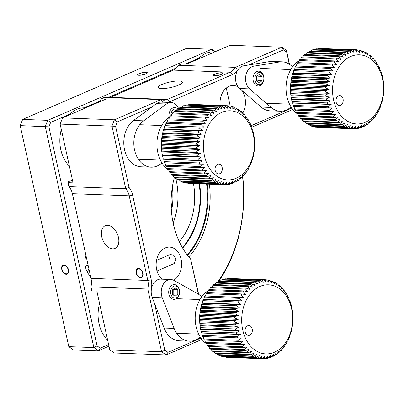 <?xml version="1.0" encoding="UTF-8"?>
<svg xmlns="http://www.w3.org/2000/svg" width="404" height="404" viewBox="0 0 404 404"><rect width="100%" height="100%" fill="white"/><g stroke="black" fill="none" stroke-linecap="round" stroke-linejoin="round"><path stroke-width="0.61" d="M238.193 86.996A17.296 12.731 92.1 0 0 233.371 85.497A17.296 12.731 92.1 0 0 229.108 86.32A17.296 12.731 92.1 0 0 220.099 105.459M214.822 74.129A4.944 1.111 -12.4 0 0 213.337 75.316A4.944 1.111 -12.4 0 0 216.377 75.679A4.944 1.111 -12.4 0 0 221.508 74.376A4.944 1.111 -12.4 0 0 222.993 73.19A4.944 1.111 -12.4 0 0 219.953 72.826A4.944 1.111 -12.4 0 0 214.822 74.129M152.111 106.818L117.317 121.902L115.579 126.295L129.012 187.39A17.296 12.731 -87.9 0 1 132.618 195.112L151.232 279.765A17.296 12.731 -87.9 0 1 151.349 289.001L147.783 289.017A14.827 10.913 92.1 0 0 147.814 280.462L129.204 195.804A14.827 10.913 92.1 0 0 125.745 188.764L111.948 126.018L114.403 119.801L160.964 99.616A14.827 10.913 92.1 0 0 163.615 100.167A14.827 10.913 92.1 0 0 167.266 99.46L230.088 72.23A14.827 10.913 92.1 0 0 235.355 67.372L178.528 65.256L181.467 63.983L186.481 64.17L230.103 45.263L281.916 47.192L286.441 50.379L289.506 64.317M178.528 65.256A14.827 10.913 -87.9 0 1 173.26 70.119L110.444 97.344A14.827 10.913 -87.9 0 1 109.474 97.702M162.65 102.252L160.964 99.616L104.136 97.5L101.202 98.778L100.046 101.066L100.162 101.586M115.579 126.295L60.135 124.089L62.59 117.872L106.212 98.965L101.202 98.778M60.135 124.089L73.058 182.876L68.044 182.689L68.917 186.648A14.827 10.913 -87.9 0 1 72.377 193.688L90.991 278.346A14.827 10.913 -87.9 0 1 90.961 286.901L91.829 290.86L96.844 291.047L109.767 349.834L114.292 353.025L166.105 354.954L161.58 351.763L147.783 289.017L90.961 286.901M117.317 121.902L114.403 119.801L62.59 117.872M129.012 187.39L125.745 188.764L68.917 186.648M72.427 180.002L68.119 181.871L68.044 182.689M242.668 113.287A17.296 12.731 92.1 0 0 241.89 90.486M161.908 84.476A12.352 2.777 -12.4 0 0 158.196 87.441A12.352 2.777 -12.4 0 0 165.797 88.36A12.352 2.777 -12.4 0 0 178.618 85.103A12.352 2.777 -12.4 0 0 182.33 82.138A12.352 2.777 -12.4 0 0 174.73 81.219A12.352 2.777 -12.4 0 0 161.908 84.476M238.203 69.503L235.355 67.372L281.916 47.192L283.386 49.919L248.586 65.004M292.814 109.433L251.783 127.22M250.899 125.816L291.814 108.08M289.208 64.125L286.441 50.379M286.582 52.172L283.386 49.919M238.047 69.569A17.296 12.731 -87.9 0 1 232.275 74.644L169.458 101.874A17.296 12.731 -87.9 0 1 168.039 102.374M154.474 303.197L164.781 350.096L161.58 351.763L109.767 349.834M164.781 350.096L167.983 352.349L166.105 354.954L201.95 339.416M167.983 352.349L200.945 338.062M198.344 294.107L190.632 259.04L198.642 294.304M174.387 177.371A74.129 54.565 92.1 0 0 190.632 259.04M173.68 280.25A17.296 12.731 92.1 0 0 181.436 261.105A17.296 12.731 92.1 0 0 169.518 247.107A17.296 12.731 92.1 0 0 165.256 247.93A17.296 12.731 92.1 0 0 156.262 262.363A17.296 12.731 92.1 0 0 162.004 279.164M142.92 273.281A4.944 3.156 -113.4 0 0 137.613 268.625A4.944 3.156 -113.4 0 0 136.234 273.033A4.944 3.156 -113.4 0 0 141.546 277.689A4.944 3.156 -113.4 0 0 142.92 273.281M174.235 263.524L176.073 258.908L173.569 255.227L170.301 254.454L169.392 258.661M118.453 237.385A12.352 7.888 -113.4 0 0 105.181 225.74A12.352 7.888 -113.4 0 0 101.737 236.764A12.352 7.888 -113.4 0 0 115.009 248.409A12.352 7.888 -113.4 0 0 118.453 237.385M99.571 303.465A32.123 23.644 92.1 0 0 107.641 340.158M247.298 325.978A4.944 3.636 92.1 0 0 245.354 332.507A4.944 3.636 92.1 0 0 250.121 334.992A4.944 3.636 92.1 0 0 252.066 328.462A4.944 3.636 92.1 0 0 247.298 325.978M257.272 287.81A34.593 25.462 -87.9 0 1 290.643 305.207A34.593 25.462 -87.9 0 1 277.048 350.914A34.593 25.462 -87.9 0 1 243.678 333.517A34.593 25.462 -87.9 0 1 257.272 287.81M225.917 357.146L226.119 357.368A39.536 29.103 92.1 0 0 227.088 357.434L262.186 358.737L264.933 356.353L264.267 358.732A39.536 29.103 -87.9 0 0 265.236 358.656L267.791 356.136L267.307 358.353A39.536 29.103 -87.9 0 0 268.266 358.146L270.619 355.52L270.311 357.55A39.536 29.103 -87.9 0 0 271.251 357.207L273.397 354.505L273.24 356.328A39.536 29.103 -87.9 0 0 274.154 355.853L276.084 353.106L276.068 354.697L274.998 354.656M289.385 300.596L289.809 300.611A39.536 29.103 -87.9 0 1 290.234 301.783L290.648 304.136L291.042 304.358A39.536 29.103 -87.9 0 1 291.37 305.586L291.971 308.267A39.536 29.103 -87.9 0 1 292.203 309.535L292.597 312.297A39.536 29.103 -87.9 0 1 292.728 313.595L292.9 316.403A39.536 29.103 -87.9 0 1 292.935 317.716L292.89 320.539A39.536 29.103 -87.9 0 1 292.819 321.852L292.562 324.659A39.536 29.103 -87.9 0 1 292.39 325.957L291.915 328.725A39.536 29.103 -87.9 0 1 291.648 329.992L290.966 332.679A39.536 29.103 -87.9 0 1 290.597 333.911L290.198 334.275L289.713 336.492A39.536 29.103 -87.9 0 1 289.259 337.663L288.85 337.734L288.178 340.112A39.536 29.103 -87.9 0 1 287.638 341.218L287.244 340.996L286.38 343.506A39.536 29.103 -87.9 0 1 285.754 344.531L285.401 344.016L284.33 346.637A39.536 29.103 -87.9 0 1 283.633 347.566L283.34 346.763L282.058 349.465A39.536 29.103 -87.9 0 1 281.295 350.293L281.083 349.213L279.588 351.96A39.536 29.103 -87.9 0 1 278.765 352.677L278.654 351.334L276.942 354.096A39.536 29.103 -87.9 0 1 276.068 354.697M289.809 300.611L289.405 300.682L288.81 298.172A39.536 29.103 -87.9 0 0 288.299 297.071L287.895 297.435L287.108 294.794A39.536 29.103 -87.9 0 0 286.517 293.774L286.143 294.43L285.153 291.678A39.536 29.103 -87.9 0 0 284.482 290.754L284.163 291.693L282.967 288.87A39.536 29.103 -87.9 0 0 282.224 288.047L281.982 289.264L280.568 286.391A39.536 29.103 -87.9 0 0 279.765 285.679L279.619 287.158L277.987 284.275A39.536 29.103 -87.9 0 0 277.134 283.679L277.099 285.406L275.25 282.537A39.536 29.103 -87.9 0 0 274.351 282.073L274.452 284.027L272.387 281.204A39.536 29.103 -87.9 0 0 271.458 280.871L271.705 283.037L269.433 280.29A39.536 29.103 -87.9 0 0 268.478 280.088L268.892 282.441L266.418 279.8A39.536 29.103 -87.9 0 0 265.448 279.735L266.044 282.25L263.368 279.745L228.27 278.437A39.536 29.103 92.1 0 0 227.3 278.507L226.927 278.876M227.3 278.507L262.403 279.815A39.536 29.103 -87.9 0 1 263.368 279.745M262.403 279.815L263.191 282.462L260.327 280.118L225.23 278.81A39.536 29.103 92.1 0 0 224.271 279.023L223.685 279.669M224.271 279.023L259.368 280.331A39.536 29.103 -87.9 0 1 260.327 280.118M259.368 280.331L260.358 283.078L257.328 280.921L222.225 279.619A39.536 29.103 92.1 0 0 221.286 279.962L220.549 280.886M221.286 279.962L256.383 281.265A39.536 29.103 -87.9 0 1 257.328 280.921M256.383 281.265L257.585 284.093L254.394 282.149L219.296 280.841A39.536 29.103 92.1 0 0 218.382 281.315L217.539 282.512M218.382 281.315L253.485 282.623A39.536 29.103 -87.9 0 1 254.394 282.149M253.485 282.623L254.894 285.492L251.566 283.78L216.468 282.472A39.536 29.103 92.1 0 0 215.595 283.073L214.691 284.522M206.858 344.046A29.654 21.826 -87.9 0 1 195.193 317.221A29.654 21.826 -87.9 0 1 208.136 290.703M265.448 279.735L230.255 278.513M215.595 283.073L250.692 284.376L252.323 287.264L248.874 285.795L213.772 284.492A39.536 29.103 92.1 0 0 212.948 285.209L212.024 286.906M212.948 285.209L248.051 286.517L249.894 289.385L246.344 288.183L211.242 286.875A39.536 29.103 92.1 0 0 210.479 287.704L209.565 289.623M210.479 287.704L245.576 289.011L247.637 291.834L244.001 290.905L208.903 289.597A39.536 29.103 92.1 0 0 208.206 290.532L207.338 292.658M208.206 290.532L243.304 291.839L245.576 294.582L241.88 293.94L206.782 292.637A39.536 29.103 92.1 0 0 206.156 293.658L205.293 296.172M206.156 293.658L241.259 294.965L243.733 297.607L204.899 295.95A39.536 29.103 92.1 0 0 204.358 297.051L203.687 299.43L203.283 299.5A39.536 29.103 92.1 0 0 202.823 300.677L202.338 302.894L201.939 303.258A39.536 29.103 92.1 0 0 201.571 304.485L200.889 307.176A39.536 29.103 92.1 0 0 200.621 308.444L200.147 311.206A39.536 29.103 92.1 0 0 199.975 312.509L199.717 315.317A39.536 29.103 92.1 0 0 199.647 316.63L199.601 319.453A39.536 29.103 92.1 0 0 199.637 320.766L199.808 323.574A39.536 29.103 92.1 0 0 199.94 324.872L200.333 327.629A39.536 29.103 92.1 0 0 200.566 328.901L201.167 331.583A39.536 29.103 92.1 0 0 201.495 332.81L201.889 333.032L202.303 335.386A39.536 29.103 92.1 0 0 202.727 336.552L237.825 337.86A39.536 29.103 -87.9 0 1 237.401 336.694L202.303 335.386M203.131 336.487L203.727 338.996A39.536 29.103 92.1 0 0 204.237 340.097L239.34 341.405A39.536 29.103 -87.9 0 1 238.83 340.304L203.727 338.996M205.429 342.375A39.536 29.103 92.1 0 0 206.02 343.395L241.122 344.703A39.536 29.103 -87.9 0 1 240.526 343.683L205.429 342.375L204.641 339.729M206.636 343.42L207.383 345.486A39.536 29.103 92.1 0 0 208.055 346.415L243.152 347.723A39.536 29.103 -87.9 0 1 242.481 346.794L207.383 345.486M209.57 348.299A39.536 29.103 92.1 0 0 210.312 349.122L245.41 350.43A39.536 29.103 -87.9 0 1 244.667 349.606L209.57 348.299L208.777 346.44M211.166 349.157L211.969 350.778A39.536 29.103 92.1 0 0 212.772 351.49L247.869 352.798A39.536 29.103 -87.9 0 1 247.066 352.081L211.969 350.778M214.549 352.894A39.536 29.103 92.1 0 0 215.403 353.49L250.5 354.793A39.536 29.103 -87.9 0 1 249.647 354.202L214.549 352.894L213.772 351.525M216.574 353.53L217.286 354.631A39.536 29.103 92.1 0 0 218.185 355.096L253.283 356.404A39.536 29.103 -87.9 0 1 252.384 355.934L217.286 354.631M220.15 355.959A39.536 29.103 92.1 0 0 221.079 356.298L256.176 357.606A39.536 29.103 -87.9 0 1 255.247 357.267L220.15 355.959L219.549 355.146M222.67 356.358L223.104 356.878A39.536 29.103 92.1 0 0 224.058 357.08L259.156 358.388A39.536 29.103 -87.9 0 1 258.201 358.186L223.104 356.878M287.784 297.051L288.299 297.071M285.901 293.748L286.517 293.774M283.76 290.723L284.482 290.754M281.371 288.012L282.224 288.047M278.765 285.643L279.765 285.679M275.962 283.638L277.134 283.679M272.988 282.022L274.351 282.073M269.867 280.81L271.458 280.871M266.62 280.017L268.478 280.088M250.692 284.376A39.536 29.103 -87.9 0 1 251.566 283.78M248.051 286.517A39.536 29.103 -87.9 0 1 248.874 285.795M245.576 289.011A39.536 29.103 -87.9 0 1 246.344 288.183M243.304 291.839A39.536 29.103 -87.9 0 1 244.001 290.905M241.259 294.965A39.536 29.103 -87.9 0 1 241.88 293.94M204.358 297.051L239.456 298.359A39.536 29.103 -87.9 0 1 240.001 297.253M239.456 298.359L242.132 300.864L203.283 299.5M203.687 299.43L242.132 300.864M202.823 300.677L237.921 301.98A39.536 29.103 -87.9 0 1 238.38 300.808M237.921 301.98L240.779 304.323L237.037 304.565L201.939 303.258M202.338 302.894L240.779 304.323M201.571 304.485L236.673 305.793A39.536 29.103 -87.9 0 1 237.037 304.565M236.673 305.793L239.703 307.949L235.992 308.479L200.889 307.176M201.263 306.515L239.703 307.949M200.621 308.444L235.719 309.752A39.536 29.103 -87.9 0 1 235.992 308.479M235.719 309.752L238.905 311.696L235.244 312.514L200.147 311.206M200.465 310.267L238.905 311.696M199.975 312.509L235.072 313.817A39.536 29.103 -87.9 0 1 235.244 312.514M235.072 313.817L238.405 315.529L234.815 316.625L199.717 315.317M199.96 314.1L238.405 315.529M199.647 316.63L234.744 317.938A39.536 29.103 -87.9 0 1 234.815 316.625M234.744 317.938L238.198 319.402L234.704 320.761L199.601 319.453M199.753 317.973L238.198 319.402M199.637 320.766L234.734 322.074A39.536 29.103 -87.9 0 1 234.704 320.761M234.734 322.074L238.289 323.276L234.911 324.882L199.808 323.574M199.844 321.847L238.289 323.276M199.94 324.872L235.042 326.18A39.536 29.103 -87.9 0 1 234.911 324.882M235.042 326.18L238.678 327.104L235.431 328.937L200.333 327.629M200.238 325.674L238.678 327.104M200.566 328.901L235.663 330.204A39.536 29.103 -87.9 0 1 235.431 328.937M235.663 330.204L239.36 330.846L236.264 332.891L201.167 331.583M200.919 329.417L239.36 330.846M201.495 332.81L236.593 334.118A39.536 29.103 -87.9 0 1 236.264 332.891M236.593 334.118L240.329 334.467L237.401 336.694M201.889 333.032L240.329 334.467M237.825 337.86L241.577 337.916L238.83 340.304M239.34 341.405L243.082 341.163L240.526 343.683M241.122 344.703L244.834 344.168L242.481 346.794M243.152 347.723L246.814 346.905L244.667 349.606M245.41 350.43L248.995 349.339L247.066 352.081M247.869 352.798L251.364 351.44L249.647 354.202M250.5 354.793L253.879 353.192L252.384 355.934M253.283 356.404L256.525 354.571L255.247 357.267M256.176 357.606L259.272 355.565L258.201 358.186M259.156 358.388L262.085 356.161L261.221 358.671L226.119 357.368M262.186 358.737A39.536 29.103 -87.9 0 1 261.221 358.671M264.267 358.732L262.282 358.656M267.307 358.353L265.61 358.292M270.311 357.55L268.852 357.495M273.24 356.328L271.988 356.283M278.765 352.677L277.846 352.647M281.295 350.293L280.512 350.263M283.633 347.566L282.972 347.541M285.754 344.531L285.199 344.511M287.638 341.218L287.173 341.203M214.787 51.899L213.812 51.864A32.123 23.644 92.1 0 0 212.489 51.864A32.123 23.644 92.1 0 0 198.005 59.176M85.663 107.873L84.688 107.833A32.123 23.644 92.1 0 0 74.578 110.479A32.123 23.644 92.1 0 0 68.877 115.145M61.312 129.452A32.123 23.644 92.1 0 0 69.382 166.145M215.544 166.594A4.944 3.636 92.1 0 0 216.812 173.326A4.944 3.636 92.1 0 0 221.801 171.447A4.944 3.636 92.1 0 0 220.534 164.716A4.944 3.636 92.1 0 0 215.544 166.594M206.999 128.371A34.593 25.462 -87.9 0 1 241.92 115.221A34.593 25.462 -87.9 0 1 250.803 162.327A34.593 25.462 -87.9 0 1 215.882 175.477A34.593 25.462 -87.9 0 1 206.999 128.371M187.895 183.179L188.082 183.371A39.536 29.103 92.1 0 0 188.991 183.426L224.089 184.734A39.536 29.103 -87.9 0 0 224.149 184.734L226.881 182.335L226.225 184.704A39.536 29.103 -87.9 0 0 227.194 184.623L229.735 182.093L229.265 184.3A39.536 29.103 -87.9 0 0 230.224 184.078L232.563 181.447L232.265 183.461A39.536 29.103 -87.9 0 0 233.204 183.108L235.335 180.406L235.189 182.209A39.536 29.103 -87.9 0 0 236.098 181.724L238.012 178.977L238.012 180.553A39.536 29.103 -87.9 0 0 238.88 179.942L240.577 177.179L240.693 178.507A39.536 29.103 -87.9 0 0 241.511 177.775L242.991 175.033L243.208 176.094A39.536 29.103 -87.9 0 0 243.971 175.255L245.238 172.564L245.536 173.346A39.536 29.103 -87.9 0 0 246.228 172.407L247.283 169.791L247.642 170.291A39.536 29.103 -87.9 0 0 248.258 169.261L249.106 166.756L249.505 166.958A39.536 29.103 -87.9 0 0 250.041 165.847L250.697 163.479L251.106 163.388A39.536 29.103 -87.9 0 0 251.556 162.211L252.025 160.004L252.424 159.62A39.536 29.103 -87.9 0 0 252.783 158.388L253.449 155.692A39.536 29.103 -87.9 0 0 253.712 154.419L254.172 151.651A39.536 29.103 -87.9 0 0 254.338 150.349L254.581 147.541A39.536 29.103 -87.9 0 0 254.641 146.228L254.672 143.405A39.536 29.103 -87.9 0 0 254.631 142.092L254.439 139.284A39.536 29.103 -87.9 0 0 254.303 137.991L253.894 135.234A39.536 29.103 -87.9 0 0 253.656 133.966L253.04 131.29A39.536 29.103 -87.9 0 0 252.702 130.068L252.308 129.866L251.879 127.502A39.536 29.103 -87.9 0 0 251.455 126.336L251.046 126.427L250.435 123.907A39.536 29.103 -87.9 0 0 249.919 122.811L249.521 123.2L248.718 120.543A39.536 29.103 -87.9 0 0 248.117 119.533L247.748 120.21L246.743 117.453A39.536 29.103 -87.9 0 0 246.071 116.534L245.753 117.493L244.541 114.665A39.536 29.103 -87.9 0 0 243.794 113.847L243.556 115.084L242.127 112.211A39.536 29.103 -87.9 0 0 241.324 111.509L241.183 113.009L239.537 110.12A39.536 29.103 -87.9 0 0 238.678 109.54L238.653 111.282L236.789 108.418A39.536 29.103 -87.9 0 0 235.891 107.959L235.997 109.928L233.921 107.116A39.536 29.103 -87.9 0 0 232.987 106.787L233.244 108.964L230.957 106.227A39.536 29.103 -87.9 0 0 230.002 106.035L230.431 108.398L227.937 105.767A39.536 29.103 -87.9 0 0 227.028 105.717A39.536 29.103 -87.9 0 0 226.972 105.712L227.578 108.237L224.892 105.742L189.794 104.439A39.536 29.103 92.1 0 0 188.825 104.52L188.431 104.904M188.825 104.52L223.922 105.828A39.536 29.103 -87.9 0 1 224.892 105.742M223.922 105.828L224.725 108.479L221.852 106.151L186.754 104.843A39.536 29.103 92.1 0 0 185.795 105.06L185.194 105.732M185.795 105.06L220.892 106.368A39.536 29.103 -87.9 0 1 221.852 106.151M220.892 106.368L221.897 109.125L218.852 106.984L183.754 105.676A39.536 29.103 92.1 0 0 182.815 106.03L182.068 106.979M182.815 106.03L217.913 107.338A39.536 29.103 -87.9 0 1 218.852 106.984M217.913 107.338L219.125 110.166L215.928 108.237L180.83 106.934A39.536 29.103 92.1 0 0 179.921 107.413L179.068 108.631M179.921 107.413L215.019 108.721A39.536 29.103 -87.9 0 1 215.928 108.237M215.019 108.721L216.448 111.595L213.11 109.898L178.007 108.59A39.536 29.103 92.1 0 0 177.139 109.201L176.23 110.671M177.139 109.201L212.241 110.504A39.536 29.103 -87.9 0 1 213.11 109.898M212.241 110.504L213.883 113.393L210.423 111.943L175.326 110.635A39.536 29.103 92.1 0 0 174.508 111.363L173.579 113.075M174.508 111.363L209.605 112.671A39.536 29.103 -87.9 0 1 210.423 111.943M209.605 112.671L211.469 115.539L207.909 114.352L172.806 113.049A39.536 29.103 92.1 0 0 172.048 113.883L171.134 115.822M172.048 113.883L207.146 115.191A39.536 29.103 -87.9 0 1 207.909 114.352M207.146 115.191L209.227 118.008L205.58 117.104L170.483 115.797A39.536 29.103 92.1 0 0 169.791 116.736L168.928 118.872M169.791 116.736L204.889 118.044A39.536 29.103 -87.9 0 1 205.58 117.104M204.889 118.044L207.176 120.781L203.48 120.16L168.377 118.852A39.536 29.103 92.1 0 0 167.761 119.882L166.908 122.387M167.761 119.882L202.858 121.19A39.536 29.103 -87.9 0 1 203.48 120.16M202.858 121.19L205.353 123.821L166.514 122.185A39.536 29.103 92.1 0 0 165.978 123.296L165.322 125.664L164.913 125.755A39.536 29.103 92.1 0 0 164.463 126.932L163.994 129.134L163.595 129.522A39.536 29.103 92.1 0 0 163.236 130.755L162.565 133.451A39.536 29.103 92.1 0 0 162.302 134.724L161.847 137.491A39.536 29.103 92.1 0 0 161.681 138.789L161.438 141.602A39.536 29.103 92.1 0 0 161.373 142.915L161.347 145.738A39.536 29.103 92.1 0 0 161.388 147.051L161.58 149.854A39.536 29.103 92.1 0 0 161.716 151.152L162.125 153.909A39.536 29.103 92.1 0 0 162.363 155.171L162.979 157.848A39.536 29.103 92.1 0 0 163.317 159.07L163.711 159.277L164.135 161.64A39.536 29.103 92.1 0 0 164.564 162.807L199.667 164.11A39.536 29.103 -87.9 0 1 199.238 162.948L164.135 161.64M165.978 123.296L201.076 124.604A39.536 29.103 -87.9 0 1 201.616 123.493M201.076 124.604L203.762 127.093L164.913 125.755M167.817 169.468A29.654 21.826 -87.9 0 1 159.989 128.927A29.654 21.826 -87.9 0 1 169.786 116.746M168.69 170.094A29.654 21.826 -87.9 0 1 168.008 169.614M164.973 162.711L165.584 165.236A39.536 29.103 92.1 0 0 166.1 166.332L201.197 167.635A39.536 29.103 -87.9 0 1 200.682 166.544L165.584 165.236M167.301 168.594A39.536 29.103 92.1 0 0 167.902 169.609L203 170.917A39.536 29.103 -87.9 0 1 202.399 169.902L167.301 168.594L166.499 165.943M168.524 169.635L169.271 171.69A39.536 29.103 92.1 0 0 169.948 172.609L205.05 173.917A39.536 29.103 -87.9 0 1 204.374 172.993L169.271 171.69M171.478 174.477A39.536 29.103 92.1 0 0 172.22 175.291L207.323 176.599A39.536 29.103 -87.9 0 1 206.575 175.78L171.478 174.477L170.685 172.634M173.089 175.326L173.892 176.927A39.536 29.103 92.1 0 0 174.695 177.634L209.792 178.942A39.536 29.103 -87.9 0 1 208.989 178.235L173.892 176.927M176.482 179.017A39.536 29.103 92.1 0 0 177.341 179.603L212.438 180.911A39.536 29.103 -87.9 0 1 211.58 180.325L176.482 179.017L175.71 177.669M178.528 179.649L179.23 180.724A39.536 29.103 92.1 0 0 180.128 181.184L215.226 182.492A39.536 29.103 -87.9 0 1 214.327 182.032L179.23 180.724M182.098 182.027A39.536 29.103 92.1 0 0 183.032 182.356L218.13 183.663A39.536 29.103 -87.9 0 1 217.201 183.335L182.098 182.027L181.512 181.234M184.643 182.416L185.062 182.916A39.536 29.103 92.1 0 0 186.017 183.108L221.114 184.411A39.536 29.103 -87.9 0 1 220.16 184.219L185.062 182.916M188.991 183.426A39.536 29.103 92.1 0 0 189.047 183.426L224.028 184.729M237.491 109.494L238.678 109.54M234.507 107.908L235.891 107.959M231.376 106.727L232.987 106.787M228.124 105.964L230.002 106.035M191.87 104.409L226.972 105.712M165.322 125.664L203.762 127.093M164.463 126.932L199.561 128.24A39.536 29.103 -87.9 0 1 200.015 127.063M199.561 128.24L202.434 130.568L198.692 130.83L163.595 129.522M163.994 129.134L202.434 130.568M163.236 130.755L198.334 132.063A39.536 29.103 -87.9 0 1 198.692 130.83M198.334 132.063L201.379 134.204L197.667 134.754L162.565 133.451M162.933 132.77L201.379 134.204M162.302 134.724L197.404 136.027A39.536 29.103 -87.9 0 1 197.667 134.754M197.404 136.027L200.601 137.961L196.945 138.799L161.847 137.491M162.161 136.527L200.601 137.961M161.681 138.789L196.783 140.097A39.536 29.103 -87.9 0 1 196.945 138.799M196.783 140.097L200.121 141.794L196.536 142.91L161.438 141.602M161.676 140.365L200.121 141.794M161.373 142.915L196.475 144.223A39.536 29.103 -87.9 0 1 196.536 142.91M196.475 144.223L199.935 145.672L196.445 147.046L161.347 145.738M161.494 144.238L199.935 145.672M161.388 147.051L196.485 148.359A39.536 29.103 -87.9 0 1 196.445 147.046M196.485 148.359L200.046 149.541L196.677 151.162L161.58 149.854M161.605 148.111L200.046 149.541M161.716 151.152L196.814 152.459A39.536 29.103 -87.9 0 1 196.677 151.162M196.814 152.459L200.46 153.363L197.223 155.212L162.125 153.909M162.014 151.934L200.46 153.363M162.363 155.171L197.46 156.479A39.536 29.103 -87.9 0 1 197.223 155.212M197.46 156.479L201.162 157.1L198.081 159.156L162.979 157.848M162.721 155.671L201.162 157.1M163.317 159.07L198.415 160.378A39.536 29.103 -87.9 0 1 198.081 159.156M198.415 160.378L202.151 160.706L199.238 162.948M163.711 159.277L202.151 160.706M199.667 164.11L203.414 164.145L200.682 166.544M201.197 167.635L204.939 167.377L202.399 169.902M203 170.917L206.712 170.362L204.374 172.993M205.05 173.917L208.706 173.079L206.575 175.78M207.323 176.599L210.903 175.488L208.989 178.235M209.792 178.942L213.282 177.563L211.58 180.325M212.438 180.911L215.807 179.29L214.327 182.032M215.226 182.492L218.463 180.644L217.201 183.335M218.13 183.663L221.215 181.608L220.16 184.219M221.114 184.411L224.028 182.174L223.18 184.678L188.082 183.371M224.089 184.734A39.536 29.103 -87.9 0 1 223.18 184.678M226.225 184.704L224.265 184.633M229.265 184.3L227.583 184.234M232.265 183.461L230.825 183.411M235.189 182.209L233.951 182.164M238.012 180.553L236.951 180.512M240.693 178.507L239.789 178.472M243.208 176.094L242.44 176.068M245.536 173.346L244.885 173.321M247.642 170.291L247.091 170.271M249.505 166.958L249.046 166.943M251.02 126.321L251.455 126.336M249.399 122.791L249.919 122.811M247.495 119.508L248.117 119.533M245.334 116.503L246.071 116.534M242.93 113.817L243.794 113.847M240.309 111.469L241.324 111.509M338.163 95.99A4.944 3.636 92.1 0 0 336.224 102.52A4.944 3.636 92.1 0 0 340.991 105.01A4.944 3.636 92.1 0 0 342.93 98.48A4.944 3.636 92.1 0 0 338.163 95.99M348.142 57.828A34.593 25.462 -87.9 0 1 381.507 75.225A34.593 25.462 -87.9 0 1 367.913 120.932A34.593 25.462 -87.9 0 1 334.547 103.535A34.593 25.462 -87.9 0 1 348.142 57.828M316.781 127.164L316.989 127.381A39.536 29.103 92.1 0 0 317.953 127.447L353.051 128.755L355.803 126.371L355.131 128.75A39.536 29.103 -87.9 0 0 356.101 128.674L358.656 126.154L358.171 128.371A39.536 29.103 -87.9 0 0 359.136 128.164L361.489 125.538L361.176 127.568A39.536 29.103 -87.9 0 0 362.115 127.225L364.262 124.523L364.11 126.346A39.536 29.103 -87.9 0 0 365.019 125.871L366.948 123.124L366.938 124.715L365.862 124.674M380.25 70.614L380.679 70.629A39.536 29.103 -87.9 0 1 381.098 71.801L381.517 74.149L381.906 74.376A39.536 29.103 -87.9 0 1 382.234 75.604L382.841 78.285A39.536 29.103 -87.9 0 1 383.073 79.553L383.462 82.315A39.536 29.103 -87.9 0 1 383.593 83.613L383.77 86.421A39.536 29.103 -87.9 0 1 383.8 87.734L383.76 90.557A39.536 29.103 -87.9 0 1 383.689 91.87L383.426 94.677A39.536 29.103 -87.9 0 1 383.255 95.975L382.785 98.738A39.536 29.103 -87.9 0 1 382.512 100.01L381.831 102.697A39.536 29.103 -87.9 0 1 381.467 103.929L381.063 104.293L380.578 106.51A39.536 29.103 -87.9 0 1 380.124 107.681L379.715 107.752L379.048 110.13A39.536 29.103 -87.9 0 1 378.503 111.236L378.109 111.009L377.245 113.524A39.536 29.103 -87.9 0 1 376.619 114.549L376.265 114.034L375.2 116.65A39.536 29.103 -87.9 0 1 374.498 117.584L374.205 116.781L372.927 119.478A39.536 29.103 -87.9 0 1 372.16 120.311L371.948 119.23L370.453 121.978A39.536 29.103 -87.9 0 1 369.63 122.695L369.524 121.352L367.807 124.114A39.536 29.103 -87.9 0 1 366.938 124.715M380.679 70.629L380.27 70.7L379.674 68.19A39.536 29.103 -87.9 0 0 379.164 67.089L378.765 67.453L377.977 64.807A39.536 29.103 -87.9 0 0 377.381 63.792L377.008 64.448L376.023 61.696A39.536 29.103 -87.9 0 0 375.351 60.772L375.033 61.711L373.831 58.888A39.536 29.103 -87.9 0 0 373.094 58.06L372.847 59.277L371.438 56.409A39.536 29.103 -87.9 0 0 370.635 55.696L370.483 57.176L368.852 54.293A39.536 29.103 -87.9 0 0 367.999 53.697L367.963 55.424L366.12 52.555A39.536 29.103 -87.9 0 0 365.221 52.086L365.317 54.045L363.257 51.222A39.536 29.103 -87.9 0 0 362.327 50.889L362.575 53.05L360.297 50.308A39.536 29.103 -87.9 0 0 359.348 50.106L359.762 52.454L357.282 49.818A39.536 29.103 -87.9 0 0 356.318 49.753L356.909 52.262L354.237 49.763L319.14 48.455A39.536 29.103 92.1 0 0 318.17 48.525L317.796 48.894M318.17 48.525L353.268 49.833A39.536 29.103 -87.9 0 1 354.237 49.763M353.268 49.833L354.055 52.48L351.197 50.136L316.095 48.828A39.536 29.103 92.1 0 0 315.135 49.041L314.549 49.687M315.135 49.041L350.238 50.343A39.536 29.103 -87.9 0 1 351.197 50.136M350.238 50.343L351.222 53.096L348.192 50.939L313.095 49.631A39.536 29.103 92.1 0 0 312.156 49.975L311.413 50.904M312.156 49.975L347.253 51.283A39.536 29.103 -87.9 0 1 348.192 50.939M347.253 51.283L348.45 54.111L345.263 52.166L310.161 50.859A39.536 29.103 92.1 0 0 309.252 51.333L308.409 52.525M309.252 51.333L344.349 52.641A39.536 29.103 -87.9 0 1 345.263 52.166M344.349 52.641L345.763 55.51L342.435 53.793L307.333 52.49A39.536 29.103 92.1 0 0 306.464 53.086L305.555 54.54M297.728 114.064A29.654 21.826 -87.9 0 1 286.057 87.234A29.654 21.826 -87.9 0 1 299 60.721M356.318 49.753L321.124 48.525M306.464 53.086L341.562 54.394L343.188 57.282L339.739 55.813L304.641 54.505A39.536 29.103 92.1 0 0 303.818 55.227L302.889 56.919M303.818 55.227L338.916 56.535L340.764 59.403L337.209 58.196L302.111 56.893A39.536 29.103 92.1 0 0 301.344 57.721L300.43 59.64M301.344 57.721L336.441 59.029L338.507 61.852L334.871 60.923L299.773 59.615A39.536 29.103 92.1 0 0 299.071 60.55L298.202 62.67M299.071 60.55L334.169 61.857L336.446 64.6L332.75 63.958L297.647 62.65A39.536 29.103 92.1 0 0 297.026 63.675L296.162 66.19M297.026 63.675L332.123 64.983L334.603 67.62L295.768 65.963A39.536 29.103 92.1 0 0 295.223 67.069L294.556 69.448L294.147 69.518A39.536 29.103 92.1 0 0 293.688 70.69L293.208 72.907L292.804 73.275A39.536 29.103 92.1 0 0 292.44 74.503L291.759 77.189A39.536 29.103 92.1 0 0 291.486 78.462L291.011 81.224A39.536 29.103 92.1 0 0 290.845 82.522L290.582 85.335A39.536 29.103 92.1 0 0 290.511 86.648L290.471 89.471A39.536 29.103 92.1 0 0 290.501 90.784L290.678 93.592A39.536 29.103 92.1 0 0 290.809 94.889L291.198 97.647A39.536 29.103 92.1 0 0 291.43 98.914L292.031 101.601A39.536 29.103 92.1 0 0 292.365 102.823L292.754 103.05L293.168 105.404A39.536 29.103 92.1 0 0 293.592 106.57L328.689 107.878A39.536 29.103 -87.9 0 1 328.27 106.707L293.168 105.404M294.001 106.499L294.597 109.014A39.536 29.103 92.1 0 0 295.107 110.115L330.204 111.418A39.536 29.103 -87.9 0 1 329.694 110.317L294.597 109.014M296.294 112.393A39.536 29.103 92.1 0 0 296.889 113.413L331.987 114.721A39.536 29.103 -87.9 0 1 331.391 113.701L296.294 112.393L295.506 109.747M297.501 113.433L298.248 115.504A39.536 29.103 92.1 0 0 298.92 116.433L334.017 117.741A39.536 29.103 -87.9 0 1 333.345 116.812L298.248 115.504M300.435 118.316A39.536 29.103 92.1 0 0 301.177 119.14L336.274 120.448A39.536 29.103 -87.9 0 1 335.537 119.624L300.435 118.316L299.647 116.458M302.035 119.17L302.833 120.791A39.536 29.103 92.1 0 0 303.636 121.508L338.734 122.811A39.536 29.103 -87.9 0 1 337.936 122.099L302.833 120.791M305.414 122.912A39.536 29.103 92.1 0 0 306.272 123.503L341.37 124.811A39.536 29.103 -87.9 0 1 340.516 124.22L305.414 122.912L304.641 121.543M307.444 123.548L308.151 124.644A39.536 29.103 92.1 0 0 309.05 125.114L344.147 126.422A39.536 29.103 -87.9 0 1 343.254 125.952L308.151 124.644M311.014 125.977A39.536 29.103 92.1 0 0 311.944 126.316L347.046 127.624A39.536 29.103 -87.9 0 1 346.112 127.285L311.014 125.977L310.418 125.164M313.539 126.376L313.969 126.896A39.536 29.103 92.1 0 0 314.923 127.098L350.021 128.401A39.536 29.103 -87.9 0 1 349.071 128.199L313.969 126.896M378.649 67.069L379.164 67.089M376.77 63.766L377.381 63.792M374.624 60.741L375.351 60.772M372.236 58.03L373.094 58.06M369.63 55.656L370.635 55.696M366.827 53.651L367.999 53.697M363.853 52.035L365.221 52.086M360.732 50.828L362.327 50.889M357.489 50.035L359.348 50.106M341.562 54.394A39.536 29.103 -87.9 0 1 342.435 53.793M338.916 56.535A39.536 29.103 -87.9 0 1 339.739 55.813M336.441 59.029A39.536 29.103 -87.9 0 1 337.209 58.196M334.169 61.857A39.536 29.103 -87.9 0 1 334.871 60.923M332.123 64.983A39.536 29.103 -87.9 0 1 332.75 63.958M295.223 67.069L330.321 68.377A39.536 29.103 -87.9 0 1 330.866 67.271M330.321 68.377L332.997 70.882L294.147 69.518M294.556 69.448L332.997 70.882M293.688 70.69L328.79 71.998A39.536 29.103 -87.9 0 1 329.245 70.826M328.79 71.998L331.649 74.341L327.907 74.583L292.804 73.275M293.208 72.907L331.649 74.341M292.44 74.503L327.538 75.811A39.536 29.103 -87.9 0 1 327.907 74.583M327.538 75.811L330.568 77.967L326.856 78.497L291.759 77.189M292.127 76.533L330.568 77.967M291.486 78.462L326.584 79.77A39.536 29.103 -87.9 0 1 326.856 78.497M326.584 79.77L329.775 81.714L326.114 82.532L291.011 81.224M291.334 80.285L329.775 81.714M290.845 82.522L325.942 83.83A39.536 29.103 -87.9 0 1 326.114 82.532M325.942 83.83L329.27 85.547L325.68 86.638L290.582 85.335M290.829 84.113L329.27 85.547M290.511 86.648L325.614 87.951A39.536 29.103 -87.9 0 1 325.68 86.638M325.614 87.951L329.063 89.42L325.568 90.779L290.471 89.471M290.622 87.991L329.063 89.42M290.501 90.784L325.599 92.092A39.536 29.103 -87.9 0 1 325.568 90.779M325.599 92.092L329.154 93.294L325.776 94.895L290.678 93.592M290.713 91.859L329.154 93.294M290.809 94.889L325.907 96.192A39.536 29.103 -87.9 0 1 325.776 94.895M325.907 96.192L329.543 97.122L326.301 98.955L291.198 97.647M291.102 95.692L329.543 97.122M291.43 98.914L326.528 100.222A39.536 29.103 -87.9 0 1 326.301 98.955M326.528 100.222L330.225 100.864L327.134 102.904L292.031 101.601M291.784 99.434L330.225 100.864M292.365 102.823L327.462 104.131A39.536 29.103 -87.9 0 1 327.134 102.904M327.462 104.131L331.194 104.479L328.27 106.707M292.754 103.05L331.194 104.479M328.689 107.878L332.441 107.934L329.694 110.317M330.204 111.418L333.951 111.181L331.391 113.701M331.987 114.721L335.704 114.186L333.345 116.812M334.017 117.741L337.678 116.923L335.537 119.624M336.274 120.448L339.865 119.352L337.936 122.099M338.734 122.811L342.228 121.458L340.516 124.22M341.37 124.811L344.748 123.21L343.254 125.952M344.147 126.422L347.395 124.589L346.112 127.285M347.046 127.624L350.137 125.578L349.071 128.199M350.021 128.401L352.95 126.174L352.086 128.689L316.989 127.381M353.051 128.755A39.536 29.103 -87.9 0 1 352.086 128.689M355.131 128.75L353.147 128.674M358.171 128.371L356.474 128.31M361.176 127.568L359.717 127.513M364.11 126.346L362.858 126.295M369.63 122.695L368.716 122.659M372.16 120.311L371.382 120.281M374.498 117.584L373.841 117.559M376.619 114.549L376.068 114.529M378.503 111.236L378.038 111.221M200.187 336.901A24.71 18.19 -87.9 0 1 189.36 341.193L179.331 340.819A24.71 18.19 -87.9 0 1 167.827 334.562A24.71 18.19 -87.9 0 1 164.105 328.028L152.227 297.415A12.352 9.095 -87.9 0 1 152.646 285.032A12.352 9.095 -87.9 0 1 160.762 279.119L170.791 279.492A12.352 9.095 -87.9 0 1 173.972 280.406L197.556 293.637A24.71 18.19 -87.9 0 1 201.677 296.889M189.36 341.193A24.71 18.19 -87.9 0 1 177.851 334.936A24.71 18.19 -87.9 0 1 174.129 328.401L162.257 297.788A12.352 9.095 -87.9 0 1 162.676 285.406A12.352 9.095 -87.9 0 1 170.791 279.492M161.928 162.888A24.71 18.19 -87.9 0 1 151.101 167.18L141.072 166.807A24.71 18.19 -87.9 0 1 125.119 151.904A24.71 18.19 -87.9 0 1 128.689 125.669A24.71 18.19 -87.9 0 1 133.593 120.468L156.429 103.636A12.352 9.095 -87.9 0 1 161.085 102.111L171.114 102.485A12.352 9.095 -87.9 0 1 178.618 108.615M151.101 167.18A24.71 18.19 -87.9 0 1 135.148 152.278A24.71 18.19 -87.9 0 1 138.718 126.043A24.71 18.19 -87.9 0 1 143.622 120.841L166.458 104.01A12.352 9.095 -87.9 0 1 171.114 102.485M291.052 106.919A24.71 18.19 -87.9 0 1 280.224 111.206L270.195 110.837A24.71 18.19 -87.9 0 1 266.731 110.247A24.71 18.19 -87.9 0 1 261.095 107.07L239.612 88.516A12.352 9.095 -87.9 0 1 235.79 75.356A12.352 9.095 -87.9 0 1 243.743 65.791L269.362 61.62A24.71 18.19 -87.9 0 1 272.033 61.448L282.063 61.822A24.71 18.19 -87.9 0 1 285.527 62.408A24.71 18.19 -87.9 0 1 292.541 66.907M280.224 111.206A24.71 18.19 -87.9 0 1 276.76 110.62A24.71 18.19 -87.9 0 1 271.124 107.444L249.637 88.89A12.352 9.095 -87.9 0 1 245.819 75.73A12.352 9.095 -87.9 0 1 253.773 66.165L279.391 61.989A24.71 18.19 -87.9 0 1 282.063 61.822M145.496 73.882A4.479 1.005 -12.4 0 0 146.819 72.745A4.479 1.005 -12.4 0 0 143.96 72.488A4.479 1.005 -12.4 0 0 139.441 73.654A4.479 1.005 -12.4 0 0 138.087 74.664A4.479 1.005 -12.4 0 0 140.723 75.073A4.479 1.005 -12.4 0 0 145.496 73.882M142.607 273.271A4.479 2.858 66.6 0 1 140.733 277.417A4.479 2.858 66.6 0 1 136.547 273.043A4.479 2.858 66.6 0 1 137.259 269.402A4.479 2.858 66.6 0 1 142.607 273.271M142.112 277.326A4.944 3.156 66.6 0 1 142.072 277.326L140.733 277.417M137.259 269.402L138.239 268.483A4.944 3.156 66.6 0 1 138.269 268.458M68.14 269.675A4.479 2.858 66.6 0 1 66.261 273.821A4.479 2.858 66.6 0 1 62.08 269.448A4.479 2.858 66.6 0 1 62.792 265.812A4.479 2.858 66.6 0 1 68.14 269.675M67.64 273.73A4.944 3.156 66.6 0 1 67.604 273.735L66.261 273.821M62.792 265.812L63.771 264.893A4.944 3.156 66.6 0 1 63.797 264.867M221.195 74.366A4.479 1.005 -12.4 0 0 222.518 73.23A4.479 1.005 -12.4 0 0 219.66 72.972A4.479 1.005 -12.4 0 0 215.135 74.139A4.479 1.005 -12.4 0 0 213.787 75.154A4.479 1.005 -12.4 0 0 216.423 75.558A4.479 1.005 -12.4 0 0 221.195 74.366M175.089 298.086A6.075 4.474 92.1 0 0 179.538 291.839A6.075 4.474 92.1 0 0 175.038 285.941A6.075 4.474 92.1 0 0 170.589 292.188A6.075 4.474 92.1 0 0 175.089 298.086M174.19 299.389A7.413 5.459 92.1 0 0 179.613 291.976A7.413 5.459 92.1 0 0 174.432 284.573A7.413 5.459 92.1 0 0 174.129 284.573A7.413 5.459 92.1 0 0 168.7 291.986A7.413 5.459 92.1 0 0 173.882 299.389A7.413 5.459 92.1 0 0 174.19 299.389M177.8 294.046L177.785 289.769L175.043 287.739L172.321 289.981L172.341 294.258L175.078 296.289L177.8 294.046L173.791 293.895L173.771 289.618L177.785 289.769M173.771 289.618L173.24 289.224M172.872 294.652L173.791 293.895M177.063 109.327A6.075 4.474 92.1 0 0 170.937 115.812M177.649 108.838A7.413 5.459 92.1 0 0 174.76 107.57A7.413 5.459 92.1 0 0 169.22 117.125M174.387 111.58L172.776 112.696L172.755 113.105M259.403 84.673A6.075 4.474 92.1 0 0 263.857 78.427A6.075 4.474 92.1 0 0 259.358 72.528A6.075 4.474 92.1 0 0 254.904 78.775A6.075 4.474 92.1 0 0 259.403 84.673M258.504 85.976A7.413 5.459 92.1 0 0 263.933 78.563A7.413 5.459 92.1 0 0 258.752 71.16A7.413 5.459 92.1 0 0 258.449 71.16A7.413 5.459 92.1 0 0 253.02 78.573A7.413 5.459 92.1 0 0 258.201 85.976A7.413 5.459 92.1 0 0 258.504 85.976M262.12 80.633L262.1 76.356L259.363 74.326L256.641 76.568L256.661 80.845L259.398 82.881L262.12 80.633L258.106 80.487L258.09 76.21L262.1 76.356M258.09 76.21L257.56 75.816M257.191 81.239L258.106 80.487M85.941 255.379A17.296 12.731 92.1 0 0 85.461 267.034A17.296 12.731 92.1 0 0 90.536 276.28M68.453 269.685A4.944 3.156 -113.4 0 0 63.145 265.029A4.944 3.156 -113.4 0 0 61.767 269.438A4.944 3.156 -113.4 0 0 67.074 274.099A4.944 3.156 -113.4 0 0 68.453 269.685M139.127 73.644A4.944 1.111 -12.4 0 0 137.643 74.826A4.944 1.111 -12.4 0 0 140.683 75.195A4.944 1.111 -12.4 0 0 145.814 73.892A4.944 1.111 -12.4 0 0 147.293 72.705A4.944 1.111 -12.4 0 0 144.253 72.336A4.944 1.111 -12.4 0 0 139.127 73.644M187.512 255.308A74.129 54.565 92.1 0 0 207.277 184.108M209.393 184.184A75.614 55.656 -87.9 0 1 188.799 256.919M108.969 346.203L98.394 350.788L73.326 349.854L68.801 346.667L20.2 125.624L22.654 119.407L186.678 48.308L211.752 49.243L215.241 51.702M68.801 346.667L93.869 347.597L45.268 126.553L47.728 120.342L50.636 122.442L48.899 126.836L20.2 125.624M98.394 350.788L93.869 347.597L97.071 345.93L100.273 348.187L98.394 350.788M242.663 176.073A123.548 90.945 -87.9 0 1 219.089 280.942M217.226 282.497A121.079 89.122 92.1 0 0 242.476 176.068M22.654 119.407L47.728 120.342L211.752 49.243L213.155 51.853M199.015 58.125L185.184 64.12M176.472 67.897L107.853 97.642M100.071 101.01L84.355 107.828M69.887 114.095L50.636 122.442M48.899 126.836L97.071 345.93M100.273 348.187L108.61 344.572M87.249 272.003A17.296 12.731 92.1 0 0 88.875 268.731M182.381 247.617A64.246 47.288 92.1 0 0 199.121 183.805M173.165 223.028A56.833 41.834 92.1 0 0 175.573 177.664A56.833 41.834 -87.9 0 1 173.165 223.028M179.27 241.602A56.833 41.834 92.1 0 0 193.46 183.593M172.362 186.885A56.833 41.834 -87.9 0 1 171.447 211.378M182.659 248.096A64.862 47.743 92.1 0 0 199.591 183.82M206.606 184.083A74.129 54.565 -87.9 0 1 187.193 254.889M171.251 208.57A64.862 47.743 92.1 0 0 171.953 189.673M169.458 101.874L167.266 99.46L110.444 97.344M132.618 195.112L129.204 195.804L72.377 193.688M151.232 279.765L147.814 280.462L90.991 278.346M232.275 74.644L230.088 72.23L173.26 70.119M164.105 328.028L174.129 328.401M152.227 297.415L162.257 297.788M133.593 120.468L143.622 120.841M156.429 103.636L166.458 104.01M261.095 107.07L271.124 107.444M269.362 61.62L279.391 61.989M243.743 65.791L253.773 66.165M239.612 88.516L249.637 88.89M191.93 104.409L227.028 105.717M176.654 333.3L198.662 334.118M176.386 298.672L199.95 299.551M260.085 68.422L290.814 69.569M266.292 103.273L289.527 104.136M139.683 124.72L161.686 125.538M138.395 159.287L160.403 160.105M146.819 72.745L147.046 73.175M138.087 74.664L138.062 75.149M156.989 270.998L175.22 263.095M156.55 260.413L171.291 254.025M85.294 266.201L88.057 265.004M230.224 106.075L226.265 88.087M222.518 73.23L222.745 73.664M213.787 75.154L213.761 75.639"/></g></svg>
